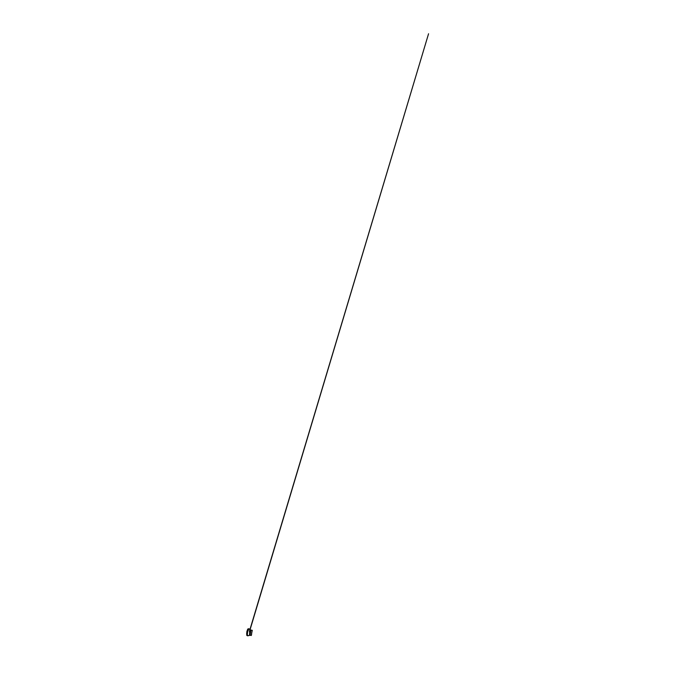 <?xml version="1.0" encoding="UTF-8"?>
<svg xmlns="http://www.w3.org/2000/svg" width="675" height="675" viewBox="0 0 675 675"><rect width="100%" height="100%" fill="white"/><g stroke="black" fill="none" stroke-linecap="round" stroke-linejoin="round"><path stroke-width="1.01" d="M251.26 635.47L251.53 634.07L251.26 635.47L250.762 635.318M251.648 630.205L252.205 630.281L251.235 635.386L250.746 635.386M252.256 630.602L251.885 631.943M251.235 635.386L252.222 630.374L250.931 630.079L250.02 635.259L250.712 635.394M251.615 634.163L251.328 635.47M251.294 635.293L252.222 630.374L251.26 635.293M251.573 633.639L251.834 632.138M250.931 630.079L249.775 632.121L249.48 634.635L250.02 635.259M250.619 629.885L249.699 632.095L249.666 635.335M247.269 635.681L247.092 632.078L248.408 628.763L248.915 628.813L247.649 631.606L247.328 634.517L247.691 635.774L249.581 635.394M248.543 628.754L247.227 631.538L246.923 634.441L247.691 635.774M247.32 635.698L246.704 633.083L248.189 628.813L246.881 632.036L247.134 635.572M247.092 635.504L246.839 632.036L248.265 628.855M247.269 630.323L246.653 633.808M248.915 628.813L250.56 629.809M249.404 631.893L428.566 33.75L249.488 631.049M249.21 628.872L247.742 629.092L246.864 631.631L246.738 635.302L247.987 635.808"/></g></svg>
